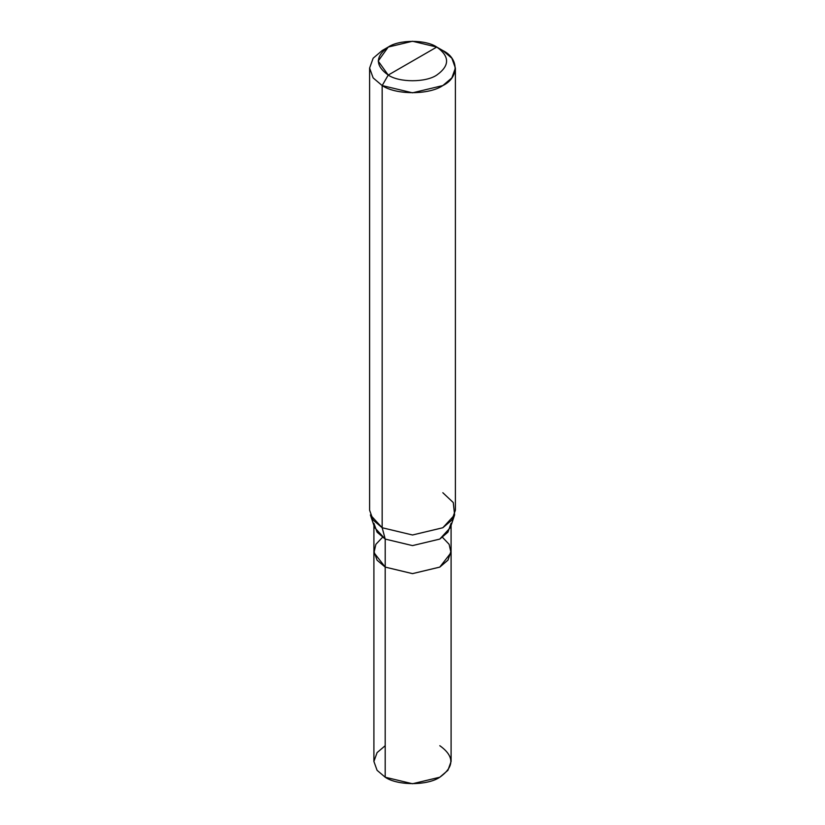 <?xml version="1.0" encoding="UTF-8"?>
<svg xmlns="http://www.w3.org/2000/svg" width="825" height="825" viewBox="0 0 825 825"><rect width="100%" height="100%" fill="white"/><g stroke="black" fill="none" stroke-linecap="round" stroke-linejoin="round"><path stroke-width="1.24" d="M451.089 550.873L448.078 559.989L439.797 567.105L412.5 573.633L385.203 567.105L385.203 777.222L377.077 770.313L373.9 761.465L373.9 551.347L377.077 560.196L385.203 567.105L412.5 573.633L439.797 567.105L447.923 560.196L451.089 550.873M385.203 745.707L377.077 752.617L373.9 761.465L377.077 770.313L385.203 777.222C397.485 785.72 427.515 785.72 439.797 777.222C454.523 766.714 454.523 756.216 439.797 745.707M451.1 551.347L451.1 761.465L447.923 770.313L439.797 777.222L412.5 783.75L385.203 777.222L385.203 567.105L377.077 560.196L373.911 551.347L373.911 525.453M373.911 523.328L377.077 532.177L385.213 539.086L374.602 527.546L370.384 514.924L382.171 527.742L382.171 85.573L373.137 77.901L369.61 68.062L373.137 58.224L382.171 50.552L373.137 58.224L369.61 68.062L373.137 77.901L382.171 85.573L412.5 92.823L442.829 85.573L451.863 77.901L455.39 68.062L451.863 58.224L442.829 50.552L436.765 47.056C449.852 56.389 449.852 65.732 436.765 75.065C425.844 82.624 399.156 82.624 388.235 75.065L436.765 47.056L412.5 41.25L388.235 47.056L378.19 61.06L388.235 75.065L382.171 85.573L382.171 527.742L385.213 539.086L385.213 567.095L412.5 573.623L439.787 567.095L451.017 552.688L449.13 544.325L442.509 537.333M382.491 537.333L375.87 544.325L373.983 552.688L385.213 567.095L385.213 539.086L412.5 545.603L439.787 539.086L447.923 532.177L451.089 523.328M455.39 68.062L455.39 510.232L451.863 520.07L442.829 527.742L412.5 534.992L382.171 527.742L412.5 534.992L442.829 527.742L454.616 514.924L450.398 527.546L439.787 539.086L412.5 545.603L385.213 539.086L382.171 527.742L373.137 520.07L369.61 510.232L369.61 68.062M388.235 75.065C375.148 65.732 375.148 56.389 388.235 47.056C399.156 39.497 425.844 39.497 436.765 47.056L388.235 75.065C399.156 82.624 425.844 82.624 436.765 75.065C449.852 65.732 449.852 56.389 436.765 47.056L442.829 50.552C459.185 58.431 459.185 77.694 442.829 85.573C429.175 95.019 395.825 95.019 382.171 85.573L388.235 75.065M451.089 525.453L451.089 551.347L447.923 560.196L439.787 567.095L412.5 573.623L385.213 567.095M454.616 514.924L453.265 502.538L442.829 492.721M382.171 50.552L388.235 47.056M442.829 50.552L436.765 47.056"/></g></svg>

